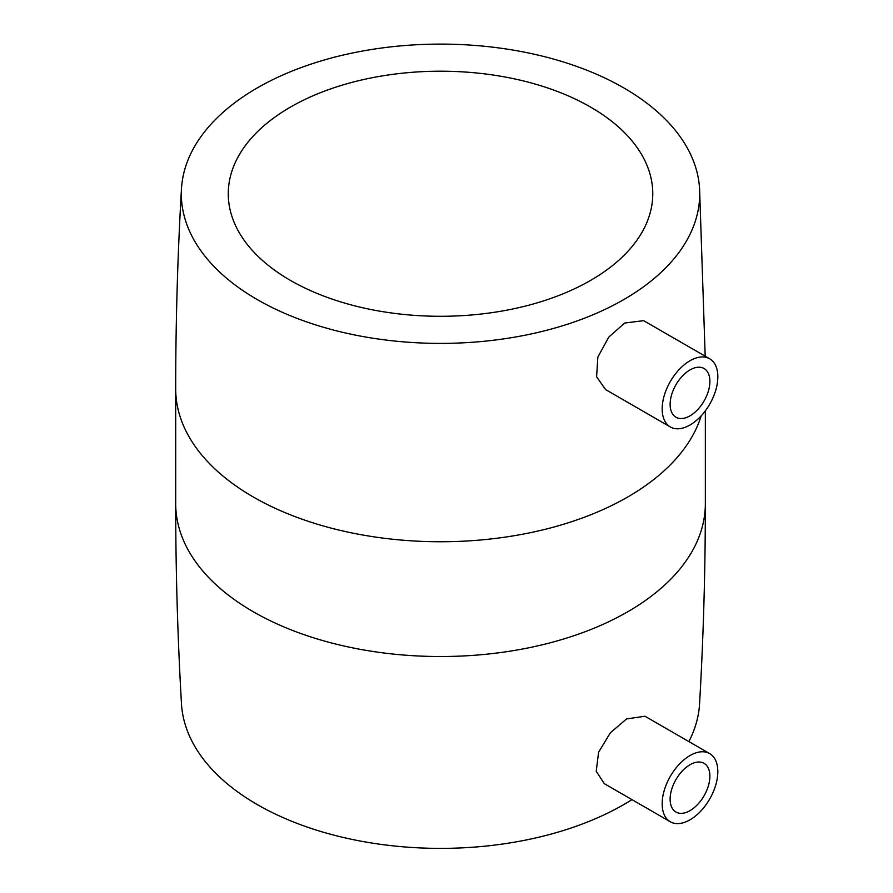 <?xml version="1.0" encoding="UTF-8"?>
<svg xmlns="http://www.w3.org/2000/svg" width="893" height="893" viewBox="0 0 893 893"><rect width="100%" height="100%" fill="white"/><g stroke="black" fill="none" stroke-linecap="round" stroke-linejoin="round"><path stroke-width="1.34" d="M689.999 764.732A28.118 16.23 -60 0 1 704.064 763.336A28.118 16.23 -60 0 1 708.372 785.862A28.118 16.23 -60 0 1 689.999 810.643A28.118 16.23 -60 0 1 675.945 812.027A28.118 16.23 -60 0 1 671.636 789.501A28.118 16.23 -60 0 1 689.999 764.732M689.999 819.819A39.359 22.727 -60 0 1 670.319 821.772A39.359 22.727 -60 0 1 664.292 790.238A39.359 22.727 -60 0 1 689.999 755.545A39.359 22.727 -60 0 1 709.678 753.603A39.359 22.727 -60 0 1 715.717 785.137A39.359 22.727 -60 0 1 689.999 819.819M670.319 821.772L604.282 783.641L596.223 771.295L598.6 752.23L610.332 732.829L626.562 718.921L644.98 716.242L709.678 753.603M688.871 741.592A259.204 149.644 0 0 0 699.576 703.729C703.427 637.111 705.347 570.415 705.347 503.63A264.819 152.893 0 0 1 541.872 644.891A264.819 152.893 0 0 1 253.266 611.738A264.819 152.893 0 0 1 175.698 503.63C175.698 570.415 177.629 637.111 181.469 703.729A259.204 149.644 0 0 0 257.24 804.56A259.204 149.644 0 0 0 631.965 799.626M670.319 426.954L605.621 389.605L596.602 376.768L597.852 357.077L608.769 337.108L624.687 323.032L643.641 320.665L709.678 358.785A39.359 22.727 -60 0 1 715.717 390.33A39.359 22.727 -60 0 1 689.999 425.012A39.359 22.727 -60 0 1 670.319 426.954A39.359 22.727 -60 0 1 664.292 395.42A39.359 22.727 -60 0 1 689.999 360.739A39.359 22.727 -60 0 1 709.678 358.785M257.24 299.568A259.204 149.644 0 0 0 543.692 331.035A259.204 149.644 0 0 0 699.576 188.769A259.204 149.644 0 0 0 623.805 87.927A259.204 149.644 0 0 0 345.334 54.562A259.204 149.644 0 0 0 181.469 188.769A259.204 149.644 0 0 0 257.24 299.568M290.437 280.402A212.255 122.542 0 0 0 521.746 306.969A212.255 122.542 0 0 0 652.772 193.748A212.255 122.542 0 0 0 590.608 107.093A212.255 122.542 0 0 0 359.299 80.537A212.255 122.542 0 0 0 228.273 193.748A212.255 122.542 0 0 0 290.437 280.402M689.999 415.825A28.118 16.23 -60 0 1 675.945 417.221A28.118 16.23 -60 0 1 671.636 394.695A28.118 16.23 -60 0 1 689.999 369.925A28.118 16.23 -60 0 1 704.064 368.53A28.118 16.23 -60 0 1 708.372 391.056A28.118 16.23 -60 0 1 689.999 415.825M181.469 188.769C177.629 255.376 175.698 322.072 175.698 388.857A264.819 152.893 0 0 0 253.266 496.977A264.819 152.893 0 0 0 519.793 534.74A264.819 152.893 0 0 0 701.195 415.837M705.347 503.63L705.347 410.825M699.576 188.769L705.191 356.195M175.698 503.63L175.698 388.857"/></g></svg>
